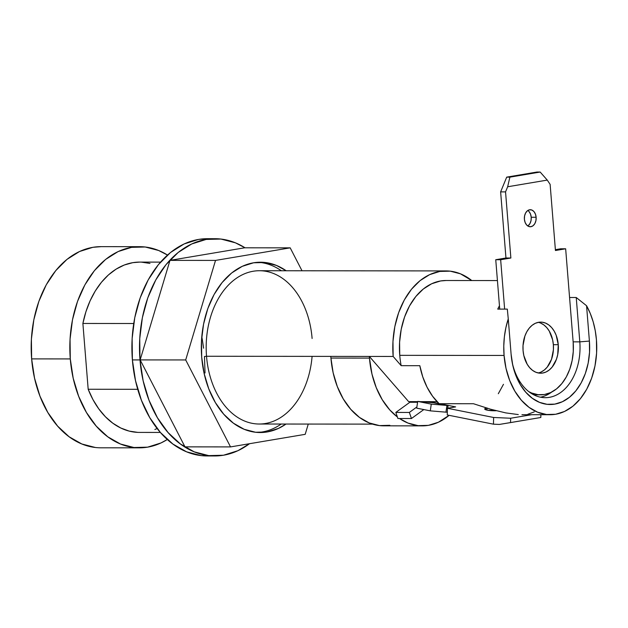 <?xml version="1.0" encoding="UTF-8"?>
<svg xmlns="http://www.w3.org/2000/svg" width="628" height="628" viewBox="0 0 628 628"><rect width="100%" height="100%" fill="white"/><g stroke="black" fill="none" stroke-linecap="round" stroke-linejoin="round"><path stroke-width="0.94" d="M447.913 408.192L447.984 405.358L447.678 408.231L447.984 405.358L439.655 403.702L447.984 405.358L447.913 408.192M438.98 403.569L429.411 401.661L438.98 403.569M439.223 403.702L447.748 405.398A6.814 4.592 -78.7 0 1 446.94 405.437A6.814 4.592 101.3 0 0 447.748 405.398L439.223 403.702M433.367 402.729A6.814 4.592 101.3 0 0 434.176 402.697A6.814 4.592 101.3 0 1 433.367 402.729L417.699 401.418L416.709 408.153L430.29 410.853L431.271 404.126L446.94 405.437L433.367 402.729L417.699 401.418L431.271 404.126L446.94 405.437L445.951 412.164L446.94 405.437L433.367 402.729M447.332 412.133A13.628 9.184 -78.7 0 1 445.951 412.164L430.29 410.853L445.951 412.164A13.628 9.184 -78.7 0 0 447.332 412.133M431.271 404.126L430.29 410.853L416.709 408.153L417.699 401.418L431.271 404.126M496.183 410.736A8.517 1.562 -178.5 0 1 484.698 408.977A8.517 1.562 -178.5 0 1 486.59 408.051M487.038 408.184L486.983 410.108L487.038 408.184M455.638 406.889L439.655 403.702L455.638 406.889L447.426 408.271L455.638 406.889M427.111 401.661L427.095 402.203L427.111 401.661M425.737 401.653L425.776 402.093L425.737 401.653M531.673 414.7L510.65 418.24L493.624 417.479L447.426 408.271L447.262 414.967L447.426 408.271L493.624 417.479L493.451 424.175L447.262 414.967L493.451 424.175L493.624 417.479L510.65 418.24L510.54 422.589L540.81 417.494L540.881 414.708L540.81 417.494L499.362 424.434L493.451 424.175L499.362 424.434L510.54 422.589L510.65 418.24L531.673 414.7M487.038 407.965L484.698 409.024L487.344 410.186L496.662 410.712M424.379 401.653A13.628 9.451 90.1 0 0 423.884 401.936A13.628 9.451 -89.9 0 1 424.379 401.653M410.853 401.645A13.628 9.451 90.1 0 0 409.856 402.265L417.573 402.273L409.856 402.265L395.821 412.423L397.932 418.515L395.821 412.423L409.856 402.265A13.628 9.451 90.1 0 1 410.853 401.645M423.829 409.566L411.458 418.523L409.338 412.439L416.882 406.975L409.338 412.439L395.821 412.423L409.338 412.439L411.458 418.523L397.932 418.515L411.458 418.523L423.829 409.566M389.862 425.313L379.438 425.588L369.186 422.919L359.491 417.424L350.73 409.299L343.233 398.866L337.291 386.526L333.138 372.749L330.932 358.062A76.663 53.16 -89.9 0 1 330.807 356.39L206.526 356.264L369.343 356.429L369.468 358.101L369.343 356.429L330.807 356.39A76.663 53.16 90.1 0 0 330.932 358.062L369.468 358.101L371.996 374.186L376.258 387.664L382.248 399.706L389.721 409.856L397.406 417A76.663 53.16 -89.9 0 1 369.609 359.773L369.468 358.101L330.932 358.062A76.663 53.16 90.1 0 0 383.653 425.831L422.189 425.87A76.663 53.16 -89.9 0 1 399.51 418.515L408.004 423.076L418.122 425.643L428.398 425.352L438.438 422.22L449.13 415.336A76.663 53.16 -89.9 0 1 422.189 425.87M312.092 356.366A76.64 53.145 -89.9 0 1 259.238 424.018A76.64 53.145 -89.9 0 1 206.526 356.264A76.64 53.145 90.1 0 0 259.238 424.018L372.553 424.128M101.336 246.639L92.881 247.314L79.52 251.514L66.976 259.388L55.743 270.637L46.244 284.822L38.85 301.416L33.834 319.762L31.4 339.167L31.636 358.886L70.289 358.926A100.582 69.747 -89.9 0 1 139.667 246.678A100.582 69.747 -89.9 0 1 167.495 255.062L158.656 250.494L145.201 247L131.535 247.354L118.166 251.545L105.63 259.419L94.396 270.668L84.898 284.861L77.503 301.456L72.487 319.801L70.053 339.206L70.289 358.926L31.636 358.886A100.582 69.747 90.1 0 0 100.818 447.803L139.471 447.835A100.582 69.747 -89.9 0 1 70.289 358.926L73.186 378.189L78.641 396.268L86.428 412.463L96.265 426.145L107.765 436.805L120.482 444.02L133.937 447.513L147.604 447.16L160.964 442.96L167.315 439.506A100.582 69.747 -89.9 0 1 139.471 447.835M201.706 357.254A85.157 59.048 -89.9 0 1 260.447 262.214A85.157 59.048 -89.9 0 1 286.172 270.754L276.516 265.448L265.126 262.488L253.555 262.794L242.243 266.343L231.622 273.007L222.116 282.537L214.07 294.548L207.805 308.599L203.566 324.134L201.502 340.564L201.706 357.254L204.155 373.566L208.771 388.873L215.373 402.579L223.694 414.174L233.428 423.194L244.198 429.301L255.588 432.26L267.167 431.962L278.479 428.406L286.023 424.041A85.157 59.048 -89.9 0 1 260.275 432.535A85.157 59.048 -89.9 0 1 201.706 357.254M281.344 270.754A85.157 59.048 90.1 0 0 258.029 262.284A85.157 59.048 90.1 0 1 281.344 270.754M257.857 432.464A85.157 59.048 90.1 0 0 281.187 424.041A85.157 59.048 90.1 0 1 257.857 432.464M205.026 373.008L204.477 356.476L206.526 356.264L204.477 356.476L205.026 373.008M214.925 238.703L207.319 238.695A108.628 75.321 90.1 0 0 132.39 359.923L139.997 359.93A108.628 75.321 -89.9 0 1 214.925 238.703A108.628 75.321 -89.9 0 1 245.046 247.801L235.429 242.824L220.899 239.048L206.141 239.433L191.713 243.97L178.164 252.472L166.035 264.616L155.775 279.947L147.784 297.86L142.375 317.682L139.746 338.641L139.997 359.93L143.129 380.741L149.017 400.264L157.432 417.753L168.053 432.535L180.472 444.043L194.209 451.838L208.739 455.614L223.497 455.229L237.934 450.692L249.52 443.706A108.628 75.321 -89.9 0 1 214.713 455.959A108.628 75.321 -89.9 0 1 139.997 359.93L132.39 359.923A108.628 75.321 90.1 0 0 207.107 455.952A108.628 75.321 90.1 0 0 210.906 455.818M521.962 414.692L550.191 414.715A67.055 46.496 -89.9 0 1 504.072 355.44L399.753 355.338A67.055 46.496 90.1 0 0 401.166 365.669L419.818 365.684A67.055 46.496 90.1 0 0 439.121 403.702L473.481 403.733L490.664 409.244L505.752 412.894L518.281 414.574L505.752 412.894L490.664 409.244L473.481 403.733L439.121 403.702L432.582 396.244L427.079 387.225L422.777 376.926L419.818 365.684L401.166 365.669A67.055 46.496 -89.9 0 1 399.753 355.338L504.072 355.44A67.055 46.496 -89.9 0 1 508.264 318.914L507.322 309.109L497.737 309.102A67.055 46.496 -89.9 0 1 499.456 305.789L497.737 309.102L507.322 309.109L508.264 318.914L505.893 327.635L504.386 336.757L503.774 346.083L504.072 355.44L506.003 368.283L509.638 380.333L514.834 391.134L521.389 400.256L529.051 407.36L537.529 412.172L546.501 414.504L555.615 414.268L564.525 411.466L572.885 406.222L580.374 398.717L586.701 389.258L591.639 378.197L594.975 365.967L596.6 353.03L596.443 339.889A67.055 46.496 -89.9 0 1 550.191 414.715M512.315 363.078A56.834 39.407 -89.9 0 0 557.884 403.419A56.834 39.407 -89.9 0 0 589.402 341.075L586.56 305.726L576.237 297.507L579.801 341.86L589.402 341.075L579.801 341.86A50.02 34.689 -89.9 0 1 545.3 397.681A50.02 34.689 -89.9 0 1 512.134 362.113A50.02 34.689 90.1 0 0 552.373 396.637A50.02 34.689 90.1 0 0 579.801 341.86L573.136 341.852L579.801 341.86L576.237 297.507L569.572 297.499L576.237 297.507L586.56 305.726A67.055 46.496 -89.9 0 1 596.443 339.889L595.242 330.681L593.17 321.803L590.257 313.435L586.56 305.726L589.402 341.075L589.535 352.214L588.161 363.172L585.327 373.542L581.151 382.923L575.782 390.938L569.431 397.296L562.35 401.747L554.799 404.118L547.074 404.314L539.468 402.344L532.285 398.262L525.785 392.241L520.227 384.509L515.824 375.356L512.746 365.143L511.106 354.255L508.264 318.914L511.106 354.255A56.834 39.407 -89.9 0 0 512.315 363.078L512.283 362.906M497.431 280.559L446.006 280.504A67.055 46.496 90.1 0 0 399.753 355.338L399.596 342.197L401.221 329.26L404.565 317.022L409.495 305.962L415.83 296.502L423.319 289.006L431.671 283.754L440.581 280.959L446.218 280.504M437.088 401.669L420.462 401.653L437.088 401.669M417.659 401.645L408.647 401.637L417.659 401.645M471.746 280.528L460.481 273.824L450.237 271.163L439.82 271.437L429.638 274.632L420.077 280.63L411.521 289.202L404.283 300.019L398.647 312.658L394.824 326.639L392.971 341.428L393.152 356.453L401.166 365.669L393.152 356.453A76.64 53.145 -89.9 0 1 446.021 270.919A76.64 53.145 -89.9 0 1 471.746 280.528M184.993 446.861L140.154 359.907L169.984 260.377L244.653 247.801L290.191 247.848L215.522 260.416L185.7 359.946L230.531 446.908L305.192 434.333L308.269 424.065L305.192 434.333L230.531 446.908L184.993 446.861L140.154 359.907L185.7 359.946L230.531 446.908L184.993 446.861M302.013 270.77L290.191 247.848L215.522 260.416L185.7 359.946L140.154 359.907L169.984 260.377L215.522 260.416L169.984 260.377L244.653 247.801L290.191 247.848L302.013 270.77M207.664 238.695L198.526 239.425L184.098 243.962L170.557 252.464L158.429 264.616L148.169 279.939L140.177 297.853L134.761 317.674L132.131 338.633L132.39 359.923L135.522 380.733L141.41 400.256L149.825 417.746L160.446 432.527L172.865 444.035L186.602 451.83L201.125 455.606L207.46 455.952M203.613 348.195L202.365 339.952L203.613 348.195M201.776 336.718L202.365 339.952L201.776 336.718M446.021 270.919L259.395 270.731A76.64 53.145 90.1 0 0 206.526 356.264A76.64 53.145 -89.9 0 1 253.194 271.249A76.64 53.145 -89.9 0 1 312.108 338.484M160.532 262.119L139.651 262.096A85.157 59.048 90.1 0 0 82.888 323.459L133.733 323.506L82.888 323.459L85.903 311.786L90.071 300.867L95.299 290.945L101.477 282.231L108.463 274.899L116.125 269.122L124.281 265.016L132.767 262.669L139.754 262.096M137.744 432.378L129.156 431.091L120.788 428.013L112.82 423.201L105.426 416.772L98.761 408.852L92.968 399.612L88.179 389.258L137.72 389.305L88.179 389.258A85.157 59.048 90.1 0 0 139.487 432.417L160.368 432.433M88.179 389.258L82.888 323.459L88.179 389.258M157.149 428.539L154.857 429.497M141.394 262.135L149.982 263.422M139.667 246.678L101.014 246.639A100.582 69.747 90.1 0 0 31.636 358.886L34.54 378.15L39.988 396.229L47.775 412.423L57.611 426.106L69.111 436.766L81.828 443.98L95.283 447.474M369.343 356.429L393.152 356.453L369.343 356.429L408.647 401.637L369.343 356.429M546.407 395.248L551.714 392.053A50.02 34.689 90.1 0 1 540.504 397.194M534.255 411.89L527.881 414.237M503.475 384.305L498.302 393.732M528.219 225.672L529.977 223.521L531.029 220.561L531.217 217.249L536.124 217.249A8.517 5.903 -89.9 0 1 530.252 226.755A8.517 5.903 -89.9 0 1 524.396 219.227L525.102 222.391L526.594 224.918L528.643 226.433L530.935 226.7L533.133 225.68L534.883 223.521L535.935 220.561L536.124 217.249L535.417 214.093L533.926 211.558L531.877 210.05L529.577 209.783L527.387 210.804L525.628 212.955L524.576 215.914L524.396 219.227A8.517 5.903 -89.9 0 1 530.268 209.721A8.517 5.903 -89.9 0 1 536.124 217.249L531.217 217.249A8.517 5.903 90.1 0 0 527.81 210.49M541.195 371.957L544.382 369.963L547.231 367.105L551.525 359.287L553.417 349.694L553.354 344.686L558.268 344.694A25.544 17.717 -89.9 0 1 540.645 373.205A25.544 17.717 -89.9 0 1 523.077 350.62L523.807 355.511L527.175 364.216L529.671 367.694L532.591 370.402L535.825 372.231L539.24 373.118L542.71 373.032L546.109 371.964L549.288 369.963L552.145 367.105L556.439 359.287L557.711 354.624L558.268 344.694L556.149 335.203L554.171 331.089L551.667 327.612L548.746 324.911L545.52 323.075L542.097 322.188L538.628 322.282L535.237 323.341L532.049 325.343L529.2 328.201L526.782 331.804L524.906 336.019L523.014 345.612L523.077 350.62A25.544 17.717 -89.9 0 1 540.692 322.109A25.544 17.717 -89.9 0 1 558.268 344.694L553.354 344.686A25.544 17.717 90.1 0 0 538.243 322.352M533.572 394.722A47.178 32.711 90.1 0 0 535.715 394.824A47.178 32.711 90.1 0 0 538.172 394.698L533.572 394.722M573.168 342.181A47.178 32.711 -89.9 0 1 540.622 394.831A47.178 32.711 -89.9 0 1 528.752 391.605L531.72 393.042L538.031 394.682L544.437 394.517L550.709 392.547L556.589 388.85L561.856 383.575L566.315 376.918L569.784 369.138L572.132 360.527L573.278 351.429L573.168 342.181L565.655 248.79L560.741 248.782L555.38 249.685L560.741 248.782L565.655 248.79L573.168 342.181M504.629 309.102L500.657 259.733L495.751 259.725L499.723 309.102L495.751 259.725L500.657 259.733L510.87 258.014L505.956 258.006L495.751 259.725L505.956 258.006L510.87 258.014L505.548 191.878L500.634 191.878L505.956 258.006L500.634 191.878L505.548 191.878L507.652 186.767L509.897 177.143L506.702 177.135L500.634 191.878L506.702 177.135L509.897 177.143L540.159 172.041L536.971 172.041L506.702 177.135L536.971 172.041L540.159 172.041L547.263 180.095L550.128 184.373L555.442 250.509L565.655 248.79L555.442 250.509L550.128 184.373L547.263 180.095L540.159 172.041L509.897 177.143L507.652 186.767L547.263 180.095L507.652 186.767L505.548 191.878L510.87 258.014L500.657 259.733L504.629 309.102M527.795 225.986A8.517 5.903 90.1 0 0 531.217 217.249L530.511 214.085L529.011 211.558M538.188 372.954A25.544 17.717 90.1 0 0 553.354 344.686L552.624 339.795L549.257 331.089L546.76 327.612L543.84 324.904L540.606 323.075M214.713 455.959L207.107 455.952M535.715 394.824L540.622 394.831"/></g></svg>
